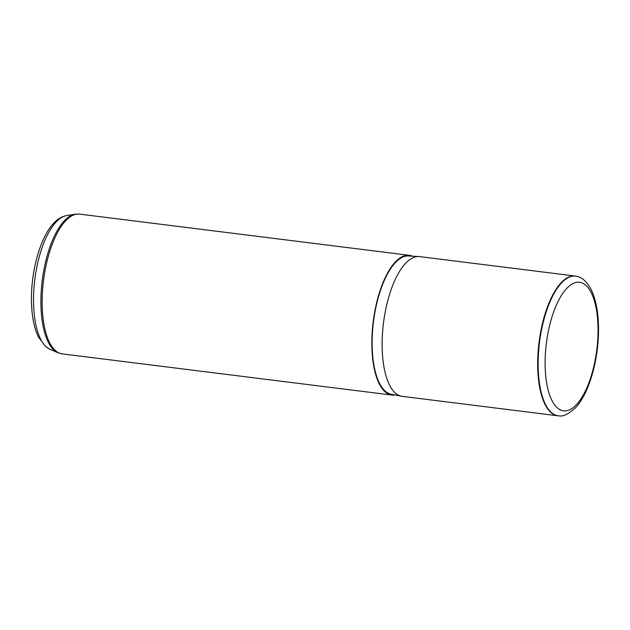 <?xml version="1.0" encoding="UTF-8"?>
<svg xmlns="http://www.w3.org/2000/svg" width="630" height="630" viewBox="0 0 630 630"><rect width="100%" height="100%" fill="white"/><g stroke="black" fill="none" stroke-linecap="round" stroke-linejoin="round"><path stroke-width="0.94" d="M559.188 415.871L558.731 415.863A70.418 27.625 -82.9 0 1 557.7 415.784A70.418 27.625 -82.9 0 1 537.713 359.754A70.418 27.625 -82.9 0 1 561.047 282.839A70.418 27.625 -82.9 0 1 575.159 276.034A70.418 27.625 -82.9 0 1 576.182 276.208L576.623 276.31A70.371 27.61 97.1 0 0 561.503 282.933A70.371 27.61 97.1 0 0 538.154 361.077A70.371 27.61 97.1 0 0 559.188 415.871C563.338 416.69 568.772 413.981 575.497 407.752C588.688 393.955 598.051 361.762 598.5 332.238C598.784 314.677 596.35 300.486 591.2 289.65C586.247 280.059 580.317 276.909 576.623 276.31M575.159 276.034L419.627 256.599A70.418 27.625 97.1 0 0 418.887 256.536A70.418 27.625 97.1 0 0 405.507 263.403A70.418 27.625 97.1 0 0 382.197 339.405A70.418 27.625 97.1 0 0 401.436 396.231A70.418 27.625 97.1 0 0 402.161 396.349L557.7 415.784M418.887 256.536L408.523 255.945A69.717 27.35 97.1 0 0 395.278 262.749A69.717 27.35 97.1 0 0 372.204 337.995A69.717 27.35 97.1 0 0 391.246 394.254L401.436 396.231M412.422 256.166A70.418 27.625 97.1 0 0 409.342 255.315A70.418 27.625 97.1 0 0 395.231 262.119A70.418 27.625 97.1 0 0 371.889 339.042A70.418 27.625 97.1 0 0 391.884 395.065A70.418 27.625 97.1 0 0 395.081 394.994M566.622 288.548A64.764 25.413 97.1 0 0 545.58 374.393A64.764 25.413 97.1 0 0 576.529 404.555A64.764 25.413 97.1 0 0 597.571 318.709A64.764 25.413 97.1 0 0 566.622 288.548M49.849 349.209L45.683 346.65L38.391 336.932C34.193 328.08 31.902 316.725 31.5 302.857C30.516 272.924 39.863 237.636 53.66 223.288C57.448 219.098 61.74 216.539 66.536 215.61A67.764 26.586 97.1 0 0 56.031 222.099A67.764 26.586 97.1 0 0 33.713 292.312A67.764 26.586 97.1 0 0 49.849 349.209L57.826 352.674L62.197 353.871L391.884 395.065M66.536 215.61L75.12 214.216L79.656 214.129A70.418 27.625 97.1 0 0 65.544 220.933A70.418 27.625 97.1 0 0 42.21 297.848A70.418 27.625 97.1 0 0 62.197 353.871M75.12 214.216A70.229 27.555 97.1 0 0 64.228 220.941A70.229 27.555 97.1 0 0 41.1 293.706A70.229 27.555 97.1 0 0 57.826 352.674M79.656 214.129L409.342 255.315"/></g></svg>
